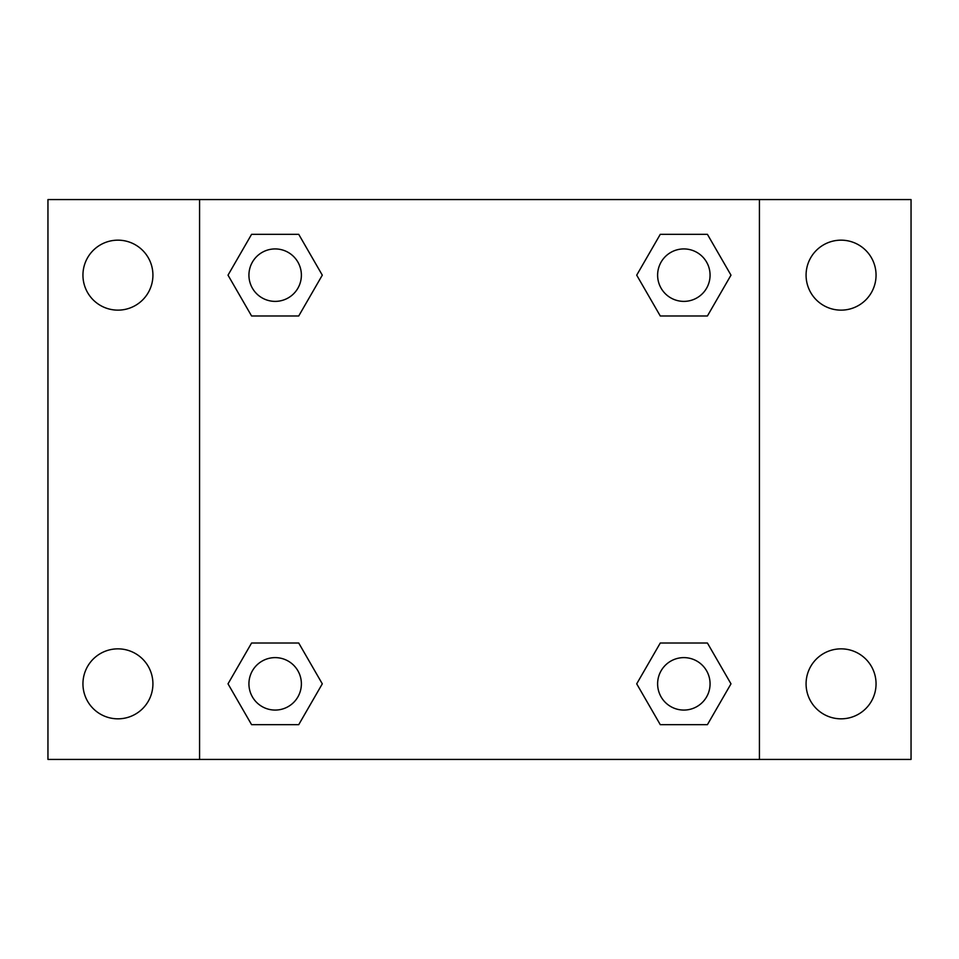 <?xml version="1.0" encoding="UTF-8"?>
<svg xmlns="http://www.w3.org/2000/svg" width="959" height="959" viewBox="0 0 959 959"><rect width="100%" height="100%" fill="white"/><g stroke="black" fill="none" stroke-linecap="round" stroke-linejoin="round"><path stroke-width="1.44" d="M117.933 718.83A34.992 34.992 0 0 0 148.237 666.349A34.992 34.992 0 0 0 87.629 666.349A34.992 34.992 0 0 0 117.933 718.83M841.067 718.83A34.992 34.992 0 0 0 871.371 666.349A34.992 34.992 0 0 0 810.763 666.349A34.992 34.992 0 0 0 841.067 718.83M841.067 310.141A34.992 34.992 0 0 0 871.371 257.659A34.992 34.992 0 0 0 810.763 257.659A34.992 34.992 0 0 0 841.067 310.141M117.933 310.141A34.992 34.992 0 0 0 148.237 257.659A34.992 34.992 0 0 0 87.629 257.659A34.992 34.992 0 0 0 117.933 310.141M911.05 759.42L47.95 759.42L47.95 199.58L911.05 199.58L911.05 759.42M251.582 643.021L298.728 643.021L322.296 683.839L298.728 724.668L251.582 724.668L228.014 683.839L251.582 643.021L298.728 643.021L251.582 643.021M660.271 234.332L707.418 234.332L730.986 275.161L707.418 315.979L660.271 315.979L636.704 275.161L660.271 234.332L707.418 234.332L660.271 234.332M199.58 759.42L199.58 199.58M759.42 199.58L759.42 759.42M251.582 234.332L298.728 234.332L322.296 275.161L298.728 315.979L251.582 315.979L228.014 275.161L251.582 234.332L298.728 234.332L251.582 234.332M660.271 643.021L707.418 643.021L730.986 683.839L707.418 724.668L660.271 724.668L636.704 683.839L660.271 643.021L707.418 643.021L660.271 643.021M707.418 724.668L660.271 724.668L707.418 724.668M710.068 683.839A26.217 26.217 0 0 0 670.737 661.135A26.217 26.217 0 0 0 670.737 706.555A26.217 26.217 0 0 0 710.068 683.839M298.728 724.668L251.582 724.668L298.728 724.668M301.378 683.839A26.217 26.217 0 0 0 262.047 661.135A26.217 26.217 0 0 0 262.047 706.555A26.217 26.217 0 0 0 301.378 683.839M707.418 315.979L660.271 315.979L707.418 315.979M710.068 275.161A26.217 26.217 0 0 0 670.737 252.445A26.217 26.217 0 0 0 670.737 297.865A26.217 26.217 0 0 0 710.068 275.161M298.728 315.979L251.582 315.979L298.728 315.979M301.378 275.161A26.217 26.217 0 0 0 262.047 252.445A26.217 26.217 0 0 0 262.047 297.865A26.217 26.217 0 0 0 301.378 275.161"/></g></svg>
